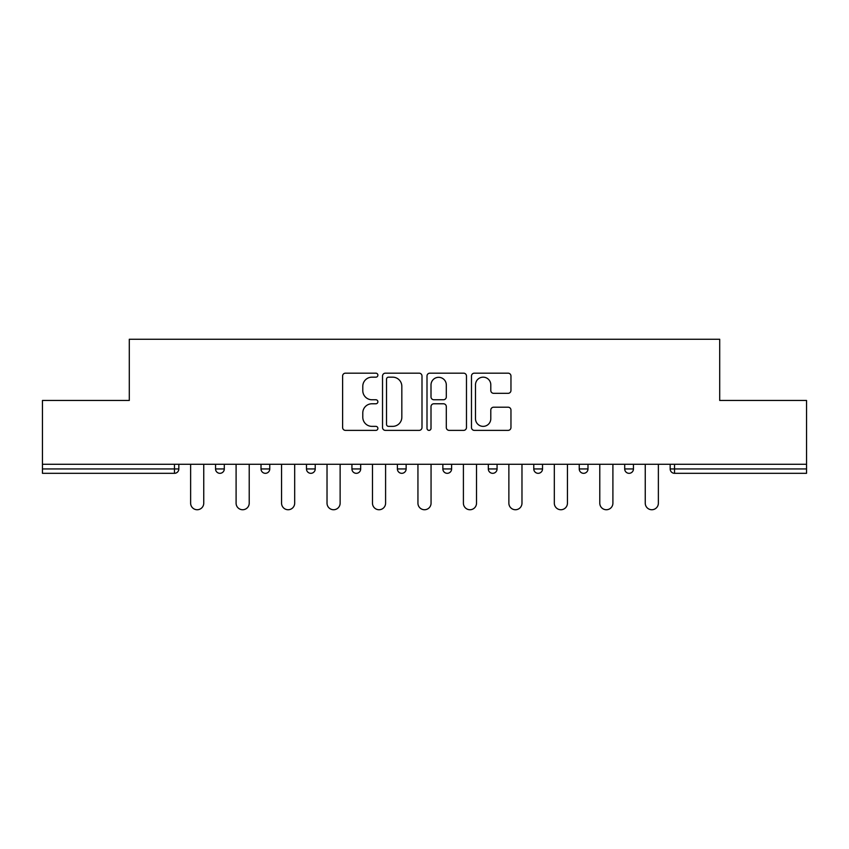 <?xml version="1.0" encoding="UTF-8"?>
<svg xmlns="http://www.w3.org/2000/svg" width="849" height="849" viewBox="0 0 849 849"><rect width="100%" height="100%" fill="white"/><g stroke="black" fill="none" stroke-linecap="round" stroke-linejoin="round"><path stroke-width="1.27" d="M377.879 375.162A2.006 2.006 0 0 0 375.874 373.167L345.479 373.167A2.865 2.865 0 0 0 342.614 376.022L342.614 427.514A2.865 2.865 0 0 0 345.479 430.379L375.874 430.379A2.006 2.006 0 0 0 377.879 428.374A2.006 2.006 0 0 0 375.874 426.368L371.936 426.368A9.159 9.159 0 0 1 362.788 417.22L362.788 412.922A9.159 9.159 0 0 1 371.936 403.774L375.874 403.774A2.006 2.006 0 0 0 377.879 401.768A2.006 2.006 0 0 0 375.874 399.762L371.936 399.762A9.159 9.159 0 0 1 362.788 390.614L362.788 386.327A9.159 9.159 0 0 1 371.936 377.168L375.874 377.168A2.006 2.006 0 0 0 377.879 375.162M508.095 393.331A2.865 2.865 0 0 0 510.96 390.466L510.96 376.022A2.865 2.865 0 0 0 508.095 373.167L474.347 373.167A2.865 2.865 0 0 0 471.482 376.022L471.482 427.514A2.865 2.865 0 0 0 474.347 430.379L508.095 430.379A2.865 2.865 0 0 0 510.96 427.514L510.96 410.067A2.865 2.865 0 0 0 508.095 407.202L493.651 407.202A2.865 2.865 0 0 0 490.796 410.067L490.796 418.716A7.652 7.652 0 0 1 483.145 426.368A7.652 7.652 0 0 1 475.493 418.716L475.493 384.82A7.652 7.652 0 0 1 483.145 377.168A7.652 7.652 0 0 1 490.796 384.82L490.796 390.466A2.865 2.865 0 0 0 493.651 393.331L508.095 393.331M42.45 464.276L42.45 400.463L129.292 400.463L129.292 339.26L719.708 339.26L719.708 400.463L806.55 400.463L806.55 464.276L42.45 464.276L42.45 468.945L174.459 468.945L174.459 464.276M421.995 376.022A2.865 2.865 0 0 0 419.141 373.167L385.382 373.167A2.865 2.865 0 0 0 382.528 376.022L382.528 427.514A2.865 2.865 0 0 0 385.382 430.379L419.141 430.379A2.865 2.865 0 0 0 421.995 427.514L421.995 376.022M429.859 373.167L463.618 373.167A2.865 2.865 0 0 1 466.472 376.022L466.472 427.514A2.865 2.865 0 0 1 463.618 430.379L449.174 430.379A2.865 2.865 0 0 1 446.309 427.514L446.309 406.629A2.865 2.865 0 0 0 443.454 403.774L433.871 403.774A2.865 2.865 0 0 0 431.005 406.629L431.005 428.374A2.006 2.006 0 0 1 429.01 430.379A2.006 2.006 0 0 1 427.005 428.374L427.005 376.022A2.865 2.865 0 0 1 429.859 373.167M174.459 473.317A4.372 4.372 0 0 0 178.831 468.945L174.459 468.945L174.459 473.317A4.372 4.372 0 0 0 178.831 468.945L178.831 464.276L178.831 468.945A4.372 4.372 0 0 1 174.459 473.317L42.45 473.317L42.45 468.945M806.55 464.276L806.55 473.317L674.541 473.317A4.372 4.372 0 0 1 670.169 468.945L670.169 464.276L670.169 468.945L806.55 468.945M215.55 464.276L215.55 468.945L215.55 464.276M219.923 473.317A4.372 4.372 0 0 1 215.55 468.945A4.372 4.372 0 0 0 219.923 473.317A4.372 4.372 0 0 0 224.295 468.945L224.295 464.276L224.295 468.945A4.372 4.372 0 0 1 219.923 473.317A4.372 4.372 0 0 1 215.55 468.945L224.295 468.945A4.372 4.372 0 0 1 219.923 473.317M261.014 464.276L261.014 468.945L261.014 464.276M269.759 464.276L269.759 468.945L269.759 464.276M306.478 464.276L306.478 468.945L306.478 464.276M315.223 464.276L315.223 468.945A4.372 4.372 0 0 1 310.851 473.317A4.372 4.372 0 0 1 306.478 468.945A4.372 4.372 0 0 0 310.851 473.317A4.372 4.372 0 0 0 315.223 468.945A4.372 4.372 0 0 1 310.851 473.317A4.372 4.372 0 0 1 306.478 468.945L315.223 468.945M351.932 468.945A4.372 4.372 0 0 0 356.304 473.317A4.372 4.372 0 0 0 360.676 468.945A4.372 4.372 0 0 1 356.304 473.317A4.372 4.372 0 0 0 360.676 468.945L360.676 464.276L360.676 468.945L351.932 468.945A4.372 4.372 0 0 0 356.304 473.317A4.372 4.372 0 0 1 351.932 468.945L351.932 464.276M397.396 464.276L397.396 468.945L397.396 464.276M406.14 464.276L406.14 468.945L406.14 464.276M451.604 464.276L451.604 468.945L442.86 468.945A4.372 4.372 0 0 0 447.232 473.317A4.372 4.372 0 0 1 442.86 468.945L442.86 464.276M488.324 464.276L488.324 468.945L488.324 464.276M497.068 464.276L497.068 468.945L497.068 464.276M533.777 464.276L533.777 468.945L533.777 464.276M542.522 464.276L542.522 468.945L542.522 464.276M579.241 464.276L579.241 468.945L579.241 464.276M587.986 464.276L587.986 468.945A4.372 4.372 0 0 1 583.613 473.317A4.372 4.372 0 0 1 579.241 468.945A4.372 4.372 0 0 0 583.613 473.317A4.372 4.372 0 0 1 579.241 468.945L587.986 468.945A4.372 4.372 0 0 1 583.613 473.317M624.705 464.276L624.705 468.945L624.705 464.276M633.45 464.276L633.45 468.945L633.45 464.276M265.387 473.317A4.372 4.372 0 0 1 261.014 468.945A4.372 4.372 0 0 0 265.387 473.317A4.372 4.372 0 0 0 269.759 468.945A4.372 4.372 0 0 1 265.387 473.317A4.372 4.372 0 0 1 261.014 468.945L269.759 468.945A4.372 4.372 0 0 1 265.387 473.317M401.768 473.317A4.372 4.372 0 0 1 397.396 468.945A4.372 4.372 0 0 0 401.768 473.317A4.372 4.372 0 0 0 406.14 468.945A4.372 4.372 0 0 1 401.768 473.317A4.372 4.372 0 0 1 397.396 468.945L406.14 468.945A4.372 4.372 0 0 1 401.768 473.317M447.232 473.317A4.372 4.372 0 0 0 451.604 468.945A4.372 4.372 0 0 1 447.232 473.317A4.372 4.372 0 0 1 442.86 468.945M492.696 473.317A4.372 4.372 0 0 1 488.324 468.945A4.372 4.372 0 0 0 492.696 473.317A4.372 4.372 0 0 0 497.068 468.945A4.372 4.372 0 0 1 492.696 473.317A4.372 4.372 0 0 1 488.324 468.945L497.068 468.945A4.372 4.372 0 0 1 492.696 473.317M538.149 473.317A4.372 4.372 0 0 1 533.777 468.945L542.522 468.945A4.372 4.372 0 0 1 538.149 473.317A4.372 4.372 0 0 0 542.522 468.945M629.077 473.317A4.372 4.372 0 0 1 624.705 468.945A4.372 4.372 0 0 0 629.077 473.317A4.372 4.372 0 0 0 633.45 468.945A4.372 4.372 0 0 1 629.077 473.317A4.372 4.372 0 0 1 624.705 468.945L633.45 468.945A4.372 4.372 0 0 1 629.077 473.317M388.534 377.168A2.006 2.006 0 0 0 386.528 379.174L386.528 424.362A2.006 2.006 0 0 0 388.534 426.368L392.673 426.368A9.159 9.159 0 0 0 401.832 417.22L401.832 386.327A9.159 9.159 0 0 0 392.673 377.168L388.534 377.168M446.309 384.968A7.652 7.652 0 0 0 438.657 377.317A7.652 7.652 0 0 0 431.005 384.968L431.005 396.908A2.865 2.865 0 0 0 433.871 399.762L443.454 399.762A2.865 2.865 0 0 0 446.309 396.908L446.309 384.968M190.632 503.181L190.632 464.276L190.632 503.181A6.559 6.559 0 0 0 197.191 509.74A6.559 6.559 0 0 0 203.749 503.181L203.749 464.276M236.096 503.181L236.096 464.276L236.096 503.181A6.559 6.559 0 0 0 242.655 509.74A6.559 6.559 0 0 0 249.213 503.181L249.213 464.276M281.56 503.181L281.56 464.276L281.56 503.181A6.559 6.559 0 0 0 288.119 509.74A6.559 6.559 0 0 0 294.677 503.181L294.677 464.276M327.024 503.181L327.024 464.276L327.024 503.181A6.559 6.559 0 0 0 333.572 509.74A6.559 6.559 0 0 0 340.131 503.181L340.131 464.276M372.478 503.181L372.478 464.276L372.478 503.181A6.559 6.559 0 0 0 379.036 509.74A6.559 6.559 0 0 0 385.595 503.181L385.595 464.276M417.941 503.181L417.941 464.276L417.941 503.181A6.559 6.559 0 0 0 424.5 509.74A6.559 6.559 0 0 0 431.059 503.181L431.059 464.276M463.405 503.181L463.405 464.276L463.405 503.181A6.559 6.559 0 0 0 469.964 509.74A6.559 6.559 0 0 0 476.522 503.181L476.522 464.276M508.869 503.181L508.869 464.276L508.869 503.181A6.559 6.559 0 0 0 515.428 509.74A6.559 6.559 0 0 0 521.976 503.181L521.976 464.276M554.323 503.181L554.323 464.276L554.323 503.181A6.559 6.559 0 0 0 560.881 509.74A6.559 6.559 0 0 0 567.44 503.181L567.44 464.276M599.787 503.181L599.787 464.276L599.787 503.181A6.559 6.559 0 0 0 606.345 509.74A6.559 6.559 0 0 0 612.904 503.181L612.904 464.276M645.251 503.181L645.251 464.276L645.251 503.181A6.559 6.559 0 0 0 651.809 509.74A6.559 6.559 0 0 0 658.368 503.181L658.368 464.276M674.541 464.276L674.541 473.317"/></g></svg>
